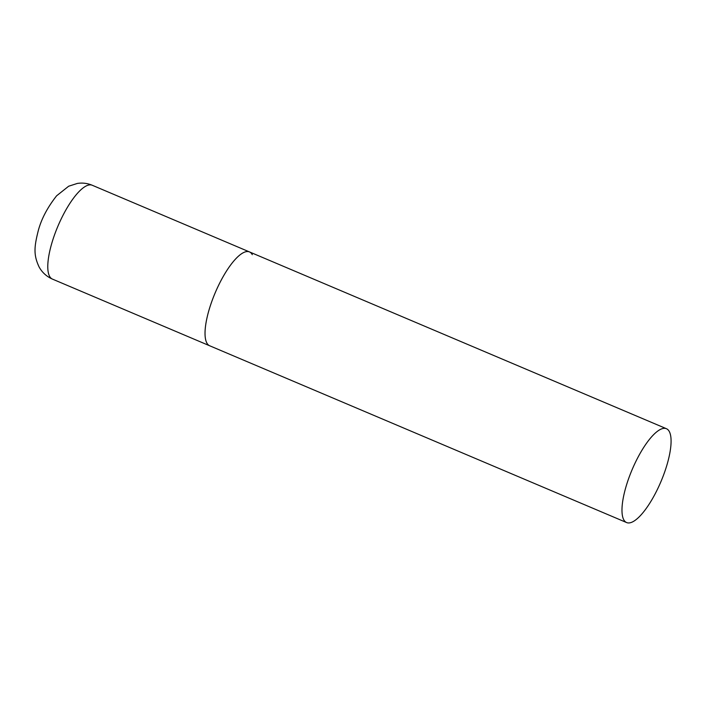 <?xml version="1.0" encoding="UTF-8"?>
<svg xmlns="http://www.w3.org/2000/svg" width="706" height="706" viewBox="0 0 706 706"><rect width="100%" height="100%" fill="white"/><g stroke="black" fill="none" stroke-linecap="round" stroke-linejoin="round"><path stroke-width="1.06" d="M626.628 522.564A50.973 15.603 113 0 0 655.821 492.567A50.973 15.603 113 0 0 666.429 428.71A50.973 15.603 113 0 0 637.236 458.715A50.973 15.603 113 0 0 626.628 522.564L52.429 279.099A50.973 15.603 -67 0 1 49.614 276.364A50.973 15.603 -67 0 1 60.416 220.581A50.973 15.603 -67 0 1 92.221 185.246L249.474 251.918A50.973 15.603 113 0 0 220.281 281.923A50.973 15.603 113 0 0 209.682 345.772A50.973 15.603 -67 0 1 206.867 343.037A50.973 15.603 -67 0 1 217.669 287.263A50.973 15.603 -67 0 1 249.474 251.918A50.973 15.603 -67 0 1 252.289 254.663M92.221 185.246C87.394 183.251 82.425 182.642 77.333 183.436L68.658 186.225L56.612 195.8C47.373 207.555 41.239 219.257 38.212 230.924C33.932 247.797 33.685 255.272 39.077 266.93C42.113 272.445 46.561 276.496 52.429 279.099M249.474 251.918L666.429 428.71"/></g></svg>
